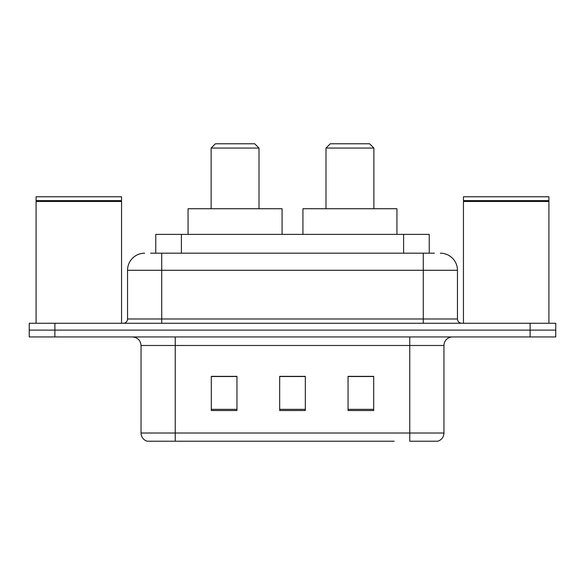 <?xml version="1.0" encoding="UTF-8"?>
<svg xmlns="http://www.w3.org/2000/svg" width="585" height="585" viewBox="0 0 585 585"><rect width="100%" height="100%" fill="white"/><g stroke="black" fill="none" stroke-linecap="round" stroke-linejoin="round"><path stroke-width="0.88" d="M150.623 253.181L161.731 253.181L150.623 253.181L155.764 253.181L155.764 234.38L429.236 234.38L429.236 253.181M144.634 253.181A17.097 17.097 0 0 0 127.545 270.277L127.545 318.993A4.27 4.27 0 0 1 123.267 323.271M440.366 253.181A17.097 17.097 0 0 1 457.455 270.277L161.731 270.277L161.731 253.181L434.377 253.181M457.455 270.277L457.455 318.993C457.711 321.589 459.137 323.015 461.733 323.271M54.888 323.271L29.25 323.271L29.25 330.108L54.888 330.108L29.25 330.108L29.25 336.945L54.888 336.945L54.888 330.108L530.112 330.108L54.888 330.108L54.888 323.271L530.112 323.271L530.112 330.108L555.75 330.108L530.112 330.108L530.112 336.945L54.888 336.945M530.112 336.945L555.75 336.945L555.75 323.271L530.112 323.271M190.79 441.222L147.625 441.222M443.956 433.017C443.715 437.112 441.668 439.847 437.799 441.222L409.763 441.222L409.763 433.017L443.956 433.017L443.956 345.494A8.548 8.548 0 0 1 452.505 336.945M147.201 441.222A8.548 8.548 0 0 1 141.043 433.017L141.043 345.494C140.539 340.302 137.687 337.45 132.495 336.945M373.698 410.531L373.698 376.345L348.053 376.345L348.053 410.531L373.698 410.531M236.947 410.531L236.947 376.345L211.302 376.345L211.302 410.531L236.947 410.531M305.319 410.531L305.319 376.345L279.681 376.345L279.681 410.531L305.319 410.531M394.21 441.222L175.237 441.222L175.237 433.017L409.763 433.017L409.763 345.494L141.043 345.494M305.319 376.521L279.681 376.521M236.947 376.521L211.302 376.521M373.698 376.521L348.053 376.521M36.087 201.474L36.519 201.05L121.132 201.05L121.556 201.474L36.087 201.474L36.087 323.271M121.556 201.474L121.556 323.271M121.132 201.05L121.556 200.618L36.087 200.618L36.519 201.05M121.556 200.618L121.556 196.772L36.087 196.772L36.087 200.618M211.134 148.056L258.994 148.056L254.724 143.778L215.404 143.778L211.134 148.056L211.134 208.735M258.994 148.056L258.994 208.735M282.072 234.38L282.072 208.735L188.056 208.735L188.056 234.38M326.006 148.056L373.866 148.056L369.596 143.778L330.276 143.778L326.006 148.056L326.006 208.735M373.866 148.056L373.866 208.735M396.944 234.38L396.944 208.735L302.928 208.735L302.928 234.38M463.444 201.474L463.868 201.05L548.481 201.05L548.913 201.474L463.444 201.474L463.444 323.271M548.913 201.474L548.913 323.271M548.481 201.05L548.913 200.618L463.444 200.618L463.868 201.05M548.913 200.618L548.913 196.772L463.444 196.772L463.444 200.618M181.401 253.181L181.401 234.38M403.599 253.181L403.599 234.38M161.731 323.271L161.731 270.277L127.545 270.277M127.545 318.993L457.455 318.993M423.269 253.181L423.269 323.271M409.763 336.945L409.763 345.494L443.956 345.494M141.043 433.017L175.237 433.017L175.237 336.945M305.319 409.346L279.681 409.346M236.947 409.346L211.302 409.346M373.698 409.346L348.053 409.346"/></g></svg>
